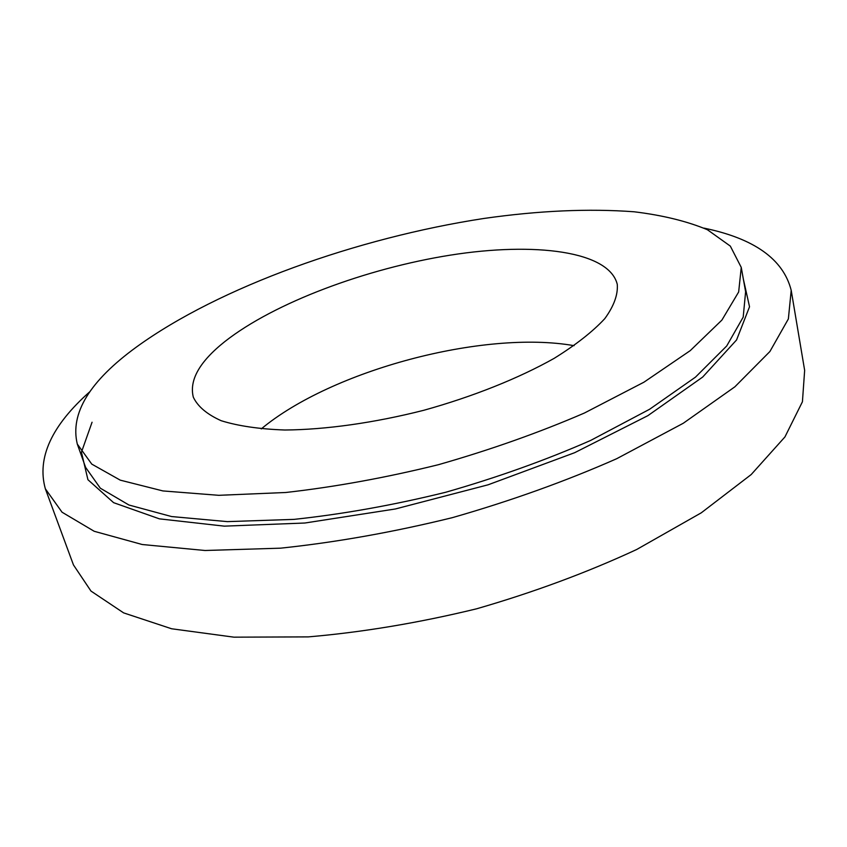 <?xml version="1.0" encoding="UTF-8"?>
<svg xmlns="http://www.w3.org/2000/svg" width="847" height="847" viewBox="0 0 847 847"><rect width="100%" height="100%" fill="white"/><g stroke="black" fill="none" stroke-linecap="round" stroke-linejoin="round"><path stroke-width="1.27" d="M261.247 428.91C331.77 370.181 483.701 329.748 574.097 345.671M704.026 228.129C754.285 238.515 783.348 259.246 791.204 290.33L804.65 370.372L802.427 401.764L784.936 436.936L751.194 474.553L701.274 512.816L636.658 549.512C587.14 572.498 533.79 592.265 476.607 608.802C418.767 622.863 362.654 632.233 308.255 636.891L233.952 637.166L171.623 628.77L123.641 612.889L90.978 591.068L73.456 564.928L45.346 488.793C36.717 457.909 51.625 425.48 90.078 391.483M224.984 341.457C274.322 302.697 366.211 268.457 450.625 255.095C534.732 241.819 609.12 251.019 617.272 284.37C618.066 294.661 613.916 306.085 604.8 318.631C592.741 331.632 575.865 344.867 554.182 358.345C518.608 378.344 473.028 396.597 423.786 410.287C374.258 422.875 325.64 429.683 284.825 430.011C259.309 429.09 238.092 425.988 221.162 420.705C207.017 414.352 197.743 406.507 193.317 397.179C189.061 380.144 199.617 361.574 224.984 341.457M136.621 346.899C219.394 286.932 357.011 237.965 483.743 218.484C538.586 210.649 588.718 208.415 634.128 211.782C662.598 215.244 687.023 221.226 707.404 229.728L730.326 246.106L741.252 267.408L738.658 291.982L721.909 320.071L690.263 350.616L643.942 382.188L584.43 413.018C539.041 432.637 490.318 449.873 438.28 464.738C385.734 477.708 334.893 486.961 285.746 492.499L218.78 495.315L162.899 490.932L120.263 480.154L91.772 464.114L77.299 444.072C69.899 413.4 89.676 381.012 136.621 346.899M791.204 290.33L788.366 318.938L769.912 351.505L734.857 386.825L683.275 423.256L616.69 458.714C565.754 481.202 510.974 500.852 452.362 517.655C393.146 532.202 335.846 542.376 280.463 548.178L205.059 550.497L142.201 544.515L94.218 531.291L62.032 512.202L45.346 488.793M741.252 267.408L745.614 291.76L743.2 317.127L726.726 345.957L695.451 377.159L649.596 409.26L590.624 440.451C545.606 460.217 497.274 477.496 445.607 492.287C393.432 505.13 342.897 514.161 294.004 519.38L227.335 521.625L171.592 516.554L128.935 505.013L100.317 488.19L85.611 467.375L77.299 444.072M743.338 279.044L749.531 306.762L736.562 339.965L702.671 377.063L647.881 415.655L574.647 452.7L488.063 484.812L395.411 508.962L304.92 523.012L224.296 526.146L159.395 518.851L113.614 502.673L87.929 479.709L81.439 452.213L92.058 422.23"/></g></svg>
